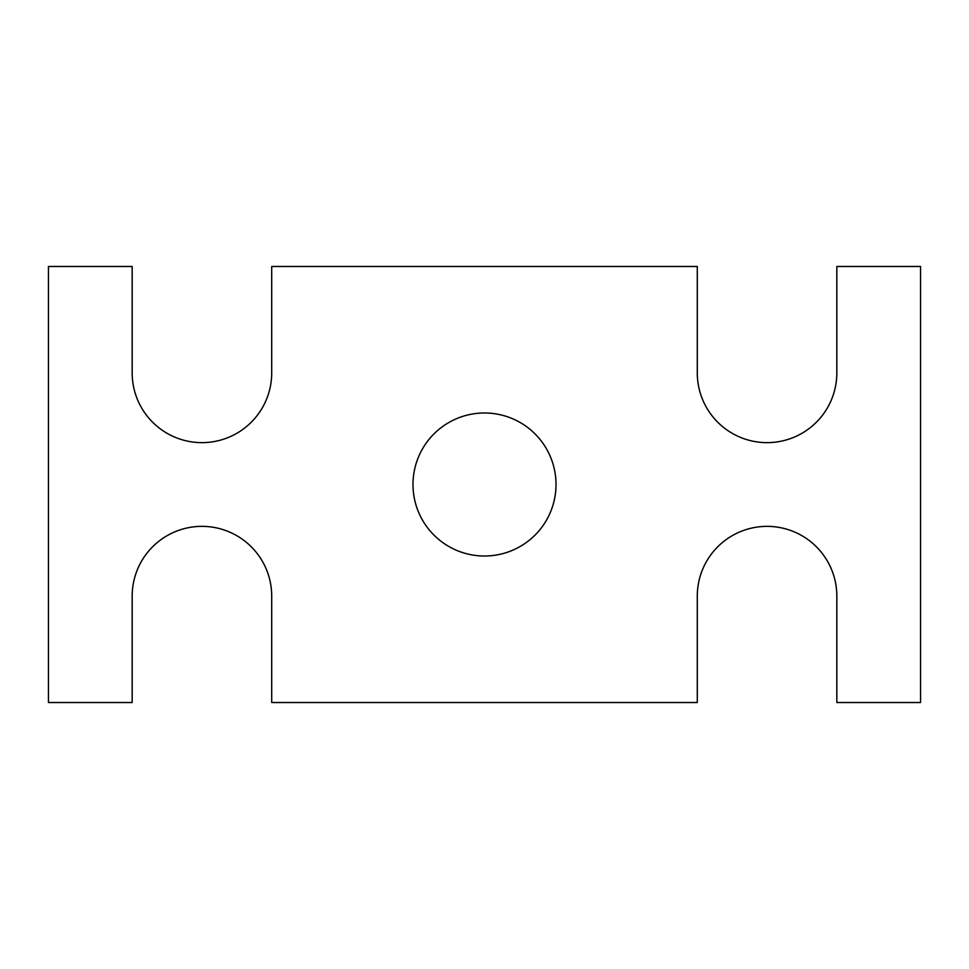 <?xml version="1.0" encoding="UTF-8"?>
<svg xmlns="http://www.w3.org/2000/svg" width="969" height="969" viewBox="0 0 969 969"><rect width="100%" height="100%" fill="white"/><g stroke="black" fill="none" stroke-linecap="round" stroke-linejoin="round"><path stroke-width="1.45" d="M697.292 702.525L271.708 702.525L271.708 596.129A69.768 69.768 0 0 0 201.94 526.361A69.768 69.768 0 0 0 132.172 596.129L132.172 702.525L48.45 702.525L48.45 266.475L132.172 266.475L132.172 372.871A69.768 69.768 0 0 0 201.94 442.639A69.768 69.768 0 0 0 271.708 372.871L271.708 266.475L697.292 266.475L697.292 372.871A69.768 69.768 0 0 0 767.06 442.639A69.768 69.768 0 0 0 836.828 372.871L836.828 266.475L920.55 266.475L920.55 702.525L836.828 702.525L836.828 596.129A69.768 69.768 0 0 0 767.06 526.361A69.768 69.768 0 0 0 697.292 596.129L697.292 702.525M556.012 484.5A71.512 71.512 0 0 0 448.744 422.569A71.512 71.512 0 0 0 448.744 546.431A71.512 71.512 0 0 0 556.012 484.5"/></g></svg>
